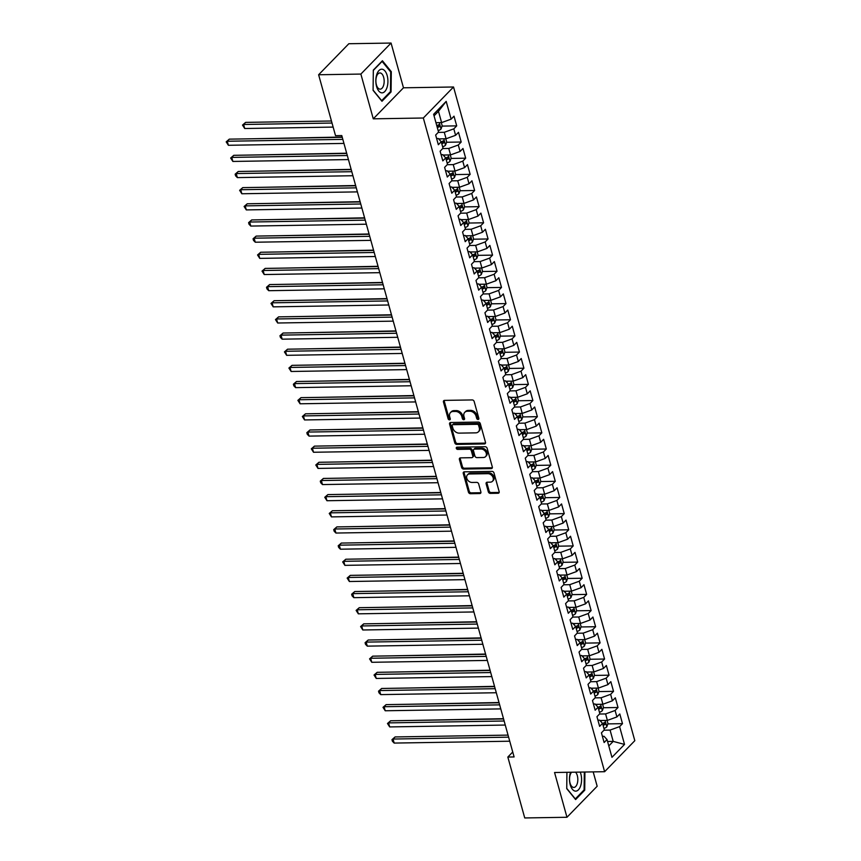 <?xml version="1.0" encoding="UTF-8"?>
<svg xmlns="http://www.w3.org/2000/svg" width="861" height="861" viewBox="0 0 861 861"><rect width="100%" height="100%" fill="white"/><g stroke="black" fill="none" stroke-linecap="round" stroke-linejoin="round"><path stroke-width="1.29" d="M478.07 419.479A1.248 0.958 -135.8 0 0 478.834 418.349L474.163 401.495A1.787 1.367 -135.8 0 0 472.183 399.935L444.545 400.387A1.787 1.367 -135.8 0 0 443.447 401.99L448.129 418.844A1.248 0.958 -135.8 0 0 450.271 418.812L449.668 416.627A5.715 4.38 -135.8 0 1 450.486 412.559A5.715 4.38 -135.8 0 1 453.177 411.472L455.48 411.44A5.715 4.38 -135.8 0 1 461.797 416.433L462.4 418.618A1.248 0.958 -135.8 0 0 464.553 418.575L463.95 416.401A5.715 4.38 -135.8 0 1 464.768 412.333A5.715 4.38 -135.8 0 1 467.458 411.246L469.762 411.203A5.715 4.38 -135.8 0 1 476.079 416.197L476.682 418.381A1.248 0.958 -135.8 0 0 478.07 419.479M488.338 491.825A1.787 1.367 -135.8 0 0 490.318 493.385L498.067 493.267A1.787 1.367 -135.8 0 0 499.165 491.653L493.977 472.937A1.787 1.367 -135.8 0 0 491.997 471.376L464.359 471.828A1.787 1.367 -135.8 0 0 463.261 473.442L468.459 492.148A1.787 1.367 -135.8 0 0 470.429 493.708L479.792 493.557A1.787 1.367 -135.8 0 0 480.89 491.954L478.673 483.936A1.787 1.367 -135.8 0 0 476.693 482.375L472.054 482.451A4.779 3.659 -135.8 0 1 467.362 479.631A4.779 3.659 -135.8 0 1 467.448 474.874A4.779 3.659 -135.8 0 1 469.697 473.97L487.896 473.679A4.779 3.659 -135.8 0 1 492.589 476.499A4.779 3.659 -135.8 0 1 492.492 481.256A4.779 3.659 -135.8 0 1 490.243 482.16L487.208 482.214A1.787 1.367 -135.8 0 0 486.121 483.817L488.338 491.825L489.156 490.996A1.787 1.367 -135.8 0 0 491.125 492.557L498.885 492.427A1.787 1.367 -135.8 0 0 499.197 492.384M514.103 756.937L341.774 135.564L335.521 135.661L318.624 74.756L360.867 74.068L373.276 118.829L423.332 118.011L604.616 771.704L554.559 772.511L566.968 817.272L524.736 817.95L507.839 757.045L514.103 756.937M484.388 443.942A1.787 1.367 -135.8 0 0 485.486 442.339L480.298 423.623A1.787 1.367 -135.8 0 0 478.318 422.062L450.68 422.503A1.787 1.367 -135.8 0 0 449.582 424.118L454.78 442.834A1.787 1.367 -135.8 0 0 456.75 444.394L484.388 443.942L485.206 443.103A1.787 1.367 -135.8 0 0 485.518 443.071M487.132 448.28L492.32 466.996A1.787 1.367 -135.8 0 1 491.233 468.61L463.595 469.051A1.787 1.367 -135.8 0 1 461.614 467.491L459.397 459.483A1.787 1.367 -135.8 0 1 460.495 457.869L471.699 457.686A1.787 1.367 -135.8 0 0 472.797 456.082L471.322 450.766A1.787 1.367 -135.8 0 0 469.342 449.205L457.675 449.399A1.248 0.958 -135.8 0 1 457.062 447.171L485.163 446.719A1.787 1.367 -135.8 0 1 487.132 448.28M423.332 118.011L453.532 86.993L634.815 740.686L604.616 771.704M442.07 126.104L456.707 125.867L454.016 116.181L451.121 119.152L446.192 101.383L433.621 114.287L438.55 132.067L435.655 135.037L438.346 144.734L441.241 141.753L443.038 148.221L440.132 151.202L442.823 160.889L445.718 157.918L447.516 164.376L444.62 167.357L447.3 177.043L450.206 174.073L451.993 180.53L449.098 183.511L451.788 193.208L454.683 190.227L456.47 196.695L453.575 199.666L456.265 209.363L459.161 206.382L460.958 212.85L458.063 215.82L460.743 225.517L463.648 222.536L465.435 229.004L462.54 231.975L465.231 241.672L468.126 238.701L469.912 245.159L467.017 248.14L469.708 257.826L472.603 254.856L474.4 261.313L471.494 264.295L474.185 273.981L477.08 271.011L478.877 277.468L475.982 280.449L478.673 290.146L481.568 287.165L483.355 293.633L480.46 296.604L483.15 306.301L486.045 303.32L487.843 309.788L484.937 312.758L487.627 322.455L490.522 319.474L492.32 325.942L489.425 328.913L492.115 338.61L495.01 335.639L496.797 342.097L493.902 345.078L496.593 354.764L499.488 351.794L501.285 358.251L498.379 361.233L501.07 370.93L503.965 367.948L505.762 374.406L502.867 377.387L505.547 387.084L508.453 384.103L510.239 390.571L507.344 393.542L510.035 403.239L512.93 400.257L514.727 406.726L511.821 409.696L514.512 419.393L517.407 416.423L519.205 422.88L516.309 425.861L518.989 435.548L521.895 432.577L523.682 439.035L520.787 442.016L523.477 451.702L526.372 448.732L528.159 455.189L525.264 458.17L527.954 467.867L530.85 464.886L532.647 471.354L529.752 474.325L532.432 484.022L535.338 481.041L537.124 487.509L534.229 490.479L536.92 500.176L539.815 497.195L541.601 503.663L538.706 506.634L541.397 516.331L544.292 513.36L546.089 519.818L543.183 522.799L545.874 532.485L548.78 529.515L550.566 535.972L547.671 538.954L550.362 548.651L553.257 545.67L555.044 552.127L552.149 555.108L554.839 564.805L557.734 561.824L559.532 568.292L556.626 571.263L559.316 580.96L562.211 577.979L564.009 584.447L561.114 587.417L563.804 597.114L566.699 594.144L568.486 600.601L565.591 603.583L568.282 613.269L571.177 610.298L572.974 616.756L570.068 619.737L572.759 629.423L575.654 626.453L577.451 632.91L574.556 635.892L577.236 645.589L580.142 642.607L581.928 649.076L579.033 652.046L581.724 661.743L584.619 658.762L586.416 665.23L583.51 668.201L586.201 677.898L589.096 674.916L590.894 681.385L587.998 684.355L590.678 694.052L593.584 691.082L595.371 697.539L592.476 700.52L595.166 710.207L598.061 707.236L599.848 713.694L596.953 716.675L599.643 726.372L602.539 723.391L604.336 729.848L601.441 732.829L604.121 742.526L607.027 739.545L604.035 736.295L602.409 736.316M456.707 125.867L453.812 128.849L455.598 135.306L446.084 138.761L438.593 138.89M446.558 142.259L461.195 142.022L458.504 132.336L455.598 135.306M461.195 142.022L458.289 145.003L460.086 151.461L450.561 154.915L443.081 155.045M451.035 158.424L465.672 158.187L462.981 148.49L460.086 151.461M465.672 158.187L462.777 161.158L464.563 167.626L455.038 171.081L447.559 171.199M455.512 174.579L470.149 174.342L467.458 164.645L464.563 167.626M470.149 174.342L467.254 177.312L469.041 183.78L459.526 187.235L452.036 187.354M460 190.733L474.626 190.496L471.946 180.799L469.041 183.78M474.626 190.496L471.731 193.477L473.528 199.935L464.004 203.39L456.524 203.508M464.477 206.888L479.114 206.651L476.424 196.954L473.528 199.935M479.114 206.651L476.219 209.632L478.006 216.089L468.481 219.544L461.001 219.663M468.954 223.042L483.591 222.805L480.901 213.119L478.006 216.089M483.591 222.805L480.696 225.786L482.483 232.244L472.969 235.699L465.478 235.828M473.442 239.207L488.069 238.971L485.389 229.274L482.483 232.244M488.069 238.971L485.173 241.941L486.971 248.409L477.446 251.864L469.966 251.982M477.92 255.362L492.557 255.125L489.866 245.428L486.971 248.409M492.557 255.125L489.651 258.096L491.448 264.564L481.923 268.019L474.443 268.137M482.397 271.516L497.034 271.28L494.343 261.583L491.448 264.564M497.034 271.28L494.139 274.25L495.925 280.718L486.411 284.173L478.92 284.291M486.874 287.671L501.511 287.434L498.831 277.737L495.925 280.718M501.511 287.434L498.616 290.415L500.413 296.873L490.888 300.328L483.408 300.446M491.362 303.825L505.999 303.589L503.308 293.902L500.413 296.873M505.999 303.589L503.093 306.57L504.89 313.027L495.366 316.482L487.886 316.611M495.839 319.98L510.476 319.743L507.786 310.057L504.89 313.027M510.476 319.743L507.581 322.724L509.368 329.182L499.854 332.637L492.363 332.766M500.316 336.145L514.953 335.908L512.273 326.211L509.368 329.182M514.953 335.908L512.058 338.879L513.856 345.347L504.331 348.802L496.84 348.92M504.804 352.3L519.441 352.063L516.751 342.366L513.856 345.347M519.441 352.063L516.535 355.033L518.333 361.502L508.808 364.956L501.328 365.075M509.281 368.454L523.918 368.217L521.228 358.52L518.333 361.502M523.918 368.217L521.023 371.199L522.81 377.656L513.285 381.111L505.805 381.229M513.759 384.609L528.396 384.372L525.705 374.675L522.81 377.656M528.396 384.372L525.501 387.353L527.298 393.811L517.773 397.265L510.282 397.384M518.247 400.763L532.884 400.526L530.193 390.84L527.298 393.811M532.884 400.526L529.978 403.508L531.775 409.965L522.25 413.42L514.77 413.549M522.724 416.918L537.361 416.692L534.67 406.995L531.775 409.965M537.361 416.692L534.466 419.662L536.252 426.13L526.728 429.585L519.248 429.704M527.201 433.083L541.838 432.846L539.147 423.149L536.252 426.13M541.838 432.846L538.943 435.817L540.73 442.285L531.215 445.74L523.725 445.858M531.689 449.238L546.315 449.001L543.635 439.304L540.73 442.285M546.315 449.001L543.42 451.971L545.217 458.439L535.693 461.894L528.213 462.013M536.166 465.392L550.803 465.155L548.113 455.458L545.217 458.439M550.803 465.155L547.908 468.136L549.695 474.594L540.17 478.049L532.69 478.167M540.643 481.547L555.28 481.31L552.59 471.624L549.695 474.594M555.28 481.31L552.385 484.291L554.172 490.748L544.658 494.203L537.167 494.322M545.131 497.701L559.758 497.464L557.078 487.778L554.172 490.748M559.758 497.464L556.863 500.445L558.66 506.903L549.135 510.358L541.655 510.487M549.609 513.866L564.246 513.63L561.555 503.933L558.66 506.903M564.246 513.63L561.35 516.6L563.137 523.068L553.612 526.523L546.132 526.641M554.086 530.021L568.723 529.784L566.032 520.087L563.137 523.068M568.723 529.784L565.828 532.755L567.614 539.223L558.1 542.678L550.61 542.796M558.563 546.175L573.2 545.939L570.52 536.242L567.614 539.223M573.2 545.939L570.305 548.909L572.102 555.377L562.577 558.832L555.097 558.95M563.051 562.33L577.688 562.093L574.997 552.396L572.102 555.377M577.688 562.093L574.782 565.074L576.579 571.532L567.055 574.987L559.575 575.105M567.528 578.484L582.165 578.248L579.475 568.561L576.579 571.532M582.165 578.248L579.27 581.229L581.057 587.686L571.543 591.141L564.052 591.27M572.005 594.639L586.642 594.402L583.962 584.716L581.057 587.686M586.642 594.402L583.747 597.383L585.545 603.852L576.02 607.306L568.54 607.425M576.493 610.804L591.13 610.567L588.44 600.87L585.545 603.852M591.13 610.567L588.224 613.538L590.022 620.006L580.497 623.461L573.017 623.579M580.971 626.959L595.608 626.722L592.917 617.025L590.022 620.006M595.608 626.722L592.712 629.692L594.499 636.161L584.974 639.615L577.494 639.734M585.448 643.113L600.085 642.876L597.394 633.179L594.499 636.161M600.085 642.876L597.19 645.858L598.987 652.315L589.462 655.77L581.971 655.888M589.936 659.268L604.573 659.031L601.882 649.345L598.987 652.315M604.573 659.031L601.667 662.012L603.464 668.47L593.939 671.924L586.459 672.043M594.413 675.422L609.05 675.185L606.359 665.499L603.464 668.47M609.05 675.185L606.155 678.167L607.941 684.624L598.417 688.079L590.937 688.208M598.89 691.587L613.527 691.351L610.836 681.654L607.941 684.624M613.527 691.351L610.632 694.321L612.419 700.789L602.904 704.244L595.414 704.363M603.378 707.742L618.015 707.505L615.324 697.808L612.419 700.789M618.015 707.505L615.109 710.476L616.907 716.944L607.382 720.399L599.902 720.517M607.855 723.897L622.492 723.66L619.802 713.963L616.907 716.944M622.492 723.66L619.597 726.63L624.526 744.41L611.956 757.314L607.027 739.545M597.921 720.162L599.547 720.14L602.539 723.391M607.565 741.493L613.204 741.396L610.072 730.085L604.002 730.193M619.597 726.63L610.072 730.085M624.526 744.41L613.204 741.396L608.792 745.938M593.444 704.007L595.069 703.986L598.061 707.236M607.382 720.399L605.595 713.93L599.525 714.027M615.109 710.476L605.595 713.93M588.967 687.853L590.592 687.821L593.584 691.082M602.904 704.244L601.107 697.776L595.048 697.873M610.632 694.321L601.107 697.776M584.479 671.698L586.104 671.666L589.096 674.916M598.417 688.079L596.63 681.621L590.571 681.718M606.155 678.167L596.63 681.621M580.002 655.533L581.627 655.512L584.619 658.762M593.939 671.924L592.153 665.467L586.083 665.564M601.667 662.012L592.153 665.467M575.525 639.379L577.15 639.357L580.142 642.607M589.462 655.77L587.665 649.312L581.605 649.409M597.19 645.858L587.665 649.312M571.037 623.224L572.662 623.203L575.654 626.453M584.974 639.615L583.188 633.147L577.128 633.244M592.712 629.692L583.188 633.147M566.56 607.07L568.185 607.037L571.177 610.298M580.497 623.461L578.71 616.993L572.64 617.089M588.224 613.538L578.71 616.993M562.082 590.915L563.707 590.883L566.699 594.144M576.02 607.306L574.222 600.838L568.163 600.935M583.747 597.383L574.222 600.838M557.594 574.761L559.22 574.728L562.211 577.979M571.543 591.141L569.745 584.684L563.686 584.78M579.27 581.229L569.745 584.684M553.117 558.595L554.742 558.574L557.734 561.824M567.055 574.987L565.268 568.529L559.198 568.626M574.782 565.074L565.268 568.529M548.64 542.441L550.265 542.419L553.257 545.67M562.577 558.832L560.78 552.364L554.721 552.471M570.305 548.909L560.78 552.364M544.152 526.286L545.788 526.265L548.78 529.515M558.1 542.678L556.303 536.209L550.244 536.306M565.828 532.755L556.303 536.209M539.675 510.132L541.3 510.099L544.292 513.36M553.612 526.523L551.826 520.055L545.756 520.152M561.35 516.6L551.826 520.055M535.198 493.977L536.823 493.945L539.815 497.195M549.135 510.358L547.338 503.9L541.278 503.997M556.863 500.445L547.338 503.9M530.72 477.823L532.346 477.79L535.338 481.041M544.658 494.203L542.86 487.746L536.801 487.843M552.385 484.291L542.86 487.746M526.232 461.657L527.858 461.636L530.85 464.886M540.17 478.049L538.383 471.591L532.313 471.688M547.908 468.136L538.383 471.591M521.755 445.503L523.38 445.481L526.372 448.732M535.693 461.894L533.906 455.426L527.836 455.534M543.42 451.971L533.906 455.426M517.278 429.348L518.903 429.327L521.895 432.577M531.215 445.74L529.418 439.271L523.359 439.368M538.943 435.817L529.418 439.271M512.79 413.194L514.415 413.162L517.407 416.423M526.728 429.585L524.941 423.117L518.882 423.214M534.466 419.662L524.941 423.117M508.313 397.039L509.938 397.007L512.93 400.257M522.25 413.42L520.464 406.962L514.394 407.059M529.978 403.508L520.464 406.962M503.836 380.874L505.461 380.853L508.453 384.103M517.773 397.265L515.976 390.808L509.916 390.905M525.501 387.353L515.976 390.808M499.348 364.72L500.973 364.698L503.965 367.948M513.285 381.111L511.499 374.653L505.439 374.75M521.023 371.199L511.499 374.653M494.871 348.565L496.496 348.544L499.488 351.794M508.808 364.956L507.021 358.488L500.951 358.585M516.535 355.033L507.021 358.488M490.393 332.411L492.018 332.378L495.01 335.639M504.331 348.802L502.533 342.334L496.474 342.43M512.058 338.879L502.533 342.334M485.905 316.256L487.53 316.224L490.522 319.474M499.854 332.637L498.056 326.179L491.997 326.276M507.581 322.724L498.056 326.179M481.428 300.102L483.053 300.069L486.045 303.32M495.366 316.482L493.579 310.025L487.509 310.121M503.093 306.57L493.579 310.025M476.951 283.936L478.576 283.915L481.568 287.165M490.888 300.328L489.091 293.87L483.032 293.967M498.616 290.415L489.091 293.87M472.463 267.782L474.099 267.76L477.08 271.011M486.411 284.173L484.614 277.705L478.555 277.812M494.139 274.25L484.614 277.705M467.986 251.627L469.611 251.606L472.603 254.856M481.923 268.019L480.137 261.55L474.067 261.647M489.651 258.096L480.137 261.55M463.509 235.473L465.134 235.44L468.126 238.701M477.446 251.864L475.649 245.396L469.589 245.493M485.173 241.941L475.649 245.396M459.021 219.318L460.657 219.286L463.648 222.536M472.969 235.699L471.171 229.241L465.112 229.338M480.696 225.786L471.171 229.241M454.543 203.153L456.169 203.131L459.161 206.382M468.481 219.544L466.694 213.087L460.624 213.184M476.219 209.632L466.694 213.087M450.066 186.998L451.691 186.977L454.683 190.227M464.004 203.39L462.206 196.932L456.147 197.029M471.731 193.477L462.206 196.932M445.589 170.844L447.214 170.822L450.206 174.073M459.526 187.235L457.729 180.767L451.67 180.864M467.254 177.312L457.729 180.767M441.101 154.689L442.726 154.657L445.718 157.918M455.038 171.081L453.252 164.612L447.193 164.709M462.777 161.158L453.252 164.612M436.624 138.535L438.249 138.503L441.241 141.753M450.561 154.915L448.775 148.458L442.705 148.555M458.289 145.003L448.775 148.458M446.084 138.761L444.287 132.303L438.227 132.4M453.812 128.849L444.287 132.303M512.736 752.019L507.839 757.045M566.968 817.272L597.168 786.244L593.186 771.886M373.276 118.829L403.475 87.8L391.066 43.05L360.867 74.068M391.066 43.05L348.834 43.728L318.624 74.756M403.475 87.8L453.532 86.993M451.121 119.152L441.596 122.606L438.464 111.295L434.052 115.837M441.596 122.606L435.957 122.703M446.192 101.383L438.464 111.295M391.066 91.933L391.292 71.678L382.413 60.754L373.319 70.096L373.093 90.362L381.972 101.275L391.066 91.933L390.13 91.955M566.925 772.317L566.742 788.644L575.622 799.557L584.716 790.215L584.92 772.026M436.925 126.19L437.625 126.18M441.402 142.345L442.113 142.334M445.88 158.499L446.59 158.489M450.368 174.665L451.067 174.643M454.845 190.819L455.555 190.808M459.322 206.974L460.032 206.963M463.81 223.128L464.51 223.117M468.287 239.283L468.997 239.272M472.764 255.437L473.475 255.426M477.252 271.602L477.952 271.592M481.729 287.757L482.429 287.746M486.207 303.911L486.917 303.901M490.695 320.066L491.394 320.055M495.172 336.22L495.871 336.21M499.649 352.386L500.359 352.364M504.137 368.54L504.837 368.53M508.614 384.695L509.314 384.684M513.091 400.849L513.802 400.839M517.569 417.004L518.279 416.993M522.057 433.158L522.756 433.148M526.534 449.324L527.244 449.313M531.011 465.478L531.721 465.467M535.499 481.633L536.199 481.622M539.976 497.787L540.686 497.776M544.453 513.942L545.164 513.931M548.941 530.096L549.641 530.085M553.419 546.261L554.118 546.251M557.896 562.416L558.606 562.405M562.384 578.57L563.083 578.56M566.861 594.725L567.56 594.714M571.338 610.88L572.048 610.869M575.826 627.045L576.526 627.023M580.303 643.199L581.003 643.189M584.78 659.354L585.491 659.343M589.268 675.508L589.968 675.498M593.746 691.663L594.445 691.652M598.223 707.817L598.933 707.807M602.7 723.983L603.41 723.972M478.877 418.64A1.248 0.958 -135.8 0 1 477.5 417.542L476.897 415.368A5.715 4.38 -135.8 0 0 470.569 410.363L469.762 411.203M464.768 412.333L465.586 411.493A5.715 4.38 -135.8 0 1 468.266 410.406L470.569 410.363M450.486 412.559L451.304 411.719A5.715 4.38 -135.8 0 1 453.995 410.632L456.298 410.6A5.715 4.38 -135.8 0 1 462.615 415.594L463.218 417.779A1.248 0.958 -135.8 0 0 464.596 418.866M444.233 400.419A1.787 1.367 -135.8 0 0 444.265 401.151L448.936 418.005A1.248 0.958 -135.8 0 0 450.314 419.103M450.378 422.547A1.787 1.367 -135.8 0 0 450.4 423.278L455.598 441.994A1.787 1.367 -135.8 0 0 457.568 443.555L485.206 443.103M478.63 425.399A1.248 0.958 -135.8 0 0 477.242 424.312L452.983 424.699A1.248 0.958 -135.8 0 0 452.219 425.829L452.854 428.121A5.715 4.38 -135.8 0 0 459.182 433.126L475.756 432.857A5.715 4.38 -135.8 0 0 478.447 431.77A5.715 4.38 -135.8 0 0 479.265 427.702L478.63 425.399L479.448 424.559A1.248 0.958 -135.8 0 0 478.059 423.472L477.242 424.312M452.402 424.936L453.22 424.096A1.248 0.958 -135.8 0 1 453.801 423.86L478.059 423.472M478.447 431.77L479.265 430.93A5.715 4.38 -135.8 0 0 480.083 426.862L479.265 427.702M479.448 424.559L480.083 426.862M460.183 457.912A1.787 1.367 -135.8 0 0 460.215 458.644L462.432 466.651A1.787 1.367 -135.8 0 0 464.402 468.212L492.04 467.771A1.787 1.367 -135.8 0 0 492.352 467.727M472.538 457.352L473.356 456.513A1.787 1.367 -135.8 0 0 473.615 455.243L472.14 449.926A1.787 1.367 -135.8 0 0 470.16 448.366L458.493 448.559L457.675 449.399M457.062 447.171A1.248 0.958 -135.8 0 0 458.493 448.559M483.333 457.503A4.779 3.659 -135.8 0 0 485.582 456.599A4.779 3.659 -135.8 0 0 485.669 451.842A4.779 3.659 -135.8 0 0 480.976 449.022L474.562 449.119A1.787 1.367 -135.8 0 0 473.475 450.733L474.938 456.039A1.787 1.367 -135.8 0 0 476.919 457.611L483.333 457.503M485.582 456.599L486.39 455.76A4.779 3.659 -135.8 0 0 486.487 451.003A4.779 3.659 -135.8 0 0 481.794 448.183L480.976 449.022M473.722 449.464L474.54 448.624A1.787 1.367 -135.8 0 1 475.38 448.28L481.794 448.183M486.906 482.246A1.787 1.367 -135.8 0 0 486.928 482.978L489.156 490.996M492.492 481.256L493.31 480.416A4.779 3.659 -135.8 0 0 493.396 475.659A4.779 3.659 -135.8 0 0 488.704 472.84L487.896 473.679M467.448 474.874L468.266 474.045A4.779 3.659 -135.8 0 1 470.515 473.13L488.704 472.84M464.047 471.871A1.787 1.367 -135.8 0 0 464.079 472.603L469.267 491.308A1.787 1.367 -135.8 0 0 471.247 492.869L480.61 492.718A1.787 1.367 -135.8 0 0 480.922 492.686M390.464 71.689L391.292 71.678M583.79 790.237L584.716 790.215M441.316 122.617L442.188 125.771L441.004 129.064A4.822 1.883 164.5 0 1 438.163 130.668M331.453 120.992L245.633 122.38L243.598 124.479L244.718 128.515L333.142 127.094M437.313 127.6A4.822 1.883 -15.5 0 0 439.347 126.632L438.809 124.694A4.822 1.883 164.5 0 1 436.775 125.663M439.347 126.632L437.097 126.664A2.454 0.958 164.5 0 1 437.065 126.685M332.023 123.048L243.598 124.479L242.511 125.093L245.633 122.38M244.718 128.515L242.511 125.093M342.269 137.329L229.306 139.148L227.272 141.247L342.839 139.385M228.391 145.283L226.185 141.861L227.272 141.247L228.391 145.283L343.959 143.421M226.185 141.861L229.306 139.148M440.046 138.858A4.822 1.883 164.5 0 1 439.605 138.987L438.884 139.191M445.794 138.772L446.676 141.936L445.492 145.229A4.822 1.883 164.5 0 1 442.64 146.822M342.194 137.05L249.841 138.825M441.79 143.755A4.822 1.883 -15.5 0 0 443.835 142.786L443.297 140.849A4.822 1.883 164.5 0 1 441.252 141.817M443.835 142.786L441.585 142.818A2.454 0.958 164.5 0 1 441.542 142.84M444.534 155.023A4.822 1.883 164.5 0 1 444.093 155.152L443.361 155.346M450.281 154.926L451.153 158.09L449.969 161.384A4.822 1.883 164.5 0 1 447.128 162.977M346.671 153.204L254.329 154.98M446.278 159.909A4.822 1.883 -15.5 0 0 448.312 158.941L447.774 157.003A4.822 1.883 164.5 0 1 445.74 157.972M448.312 158.941L446.063 158.984A2.454 0.958 164.5 0 1 446.02 158.994M346.746 153.484L233.794 155.314L231.749 157.402L347.317 155.54M232.868 161.448L230.662 158.026L231.749 157.402L232.868 161.448L348.436 159.576M230.662 158.026L233.794 155.314M351.223 169.639L238.271 171.468L236.226 173.556L351.794 171.694M237.356 177.603L235.591 175.795L235.15 174.18L236.226 173.556L237.356 177.603L352.913 175.73M235.15 174.18L238.271 171.468M387.052 87.391A11.828 6.049 89.1 0 0 385.018 71.054A11.828 6.049 89.1 0 0 376.709 74.649A11.828 6.049 89.1 0 0 378.743 90.997A11.828 6.049 89.1 0 0 387.052 87.391M383.575 85.411A8.104 4.144 89.1 0 0 383.608 77.135A8.104 4.144 89.1 0 0 379.895 72.948A8.104 4.144 89.1 0 0 376.483 76.694A8.104 4.144 89.1 0 0 376.451 84.97A8.104 4.144 89.1 0 0 380.164 89.157A8.104 4.144 89.1 0 0 383.575 85.411M373.319 70.408L382.101 61.389L390.69 71.969L390.474 91.6L381.66 100.651L373.104 90.114M570.585 772.252A11.828 6.049 89.1 0 0 570.359 772.93A11.828 6.049 89.1 0 0 572.393 789.279A11.828 6.049 89.1 0 0 580.701 785.673A11.828 6.049 89.1 0 0 580.239 772.102M571.596 772.242A8.104 4.144 89.1 0 0 570.133 774.975A8.104 4.144 89.1 0 0 570.1 783.252A8.104 4.144 89.1 0 0 573.813 787.438A8.104 4.144 89.1 0 0 577.225 783.693A8.104 4.144 89.1 0 0 575.535 772.177M584.318 772.037L584.124 789.881L575.309 798.933L566.753 788.396M449.011 171.178A4.822 1.883 164.5 0 1 448.57 171.307L447.838 171.5M454.759 171.081L455.63 174.245L454.447 177.538A4.822 1.883 164.5 0 1 451.605 179.131M351.148 169.369L258.806 171.135M450.755 176.064A4.822 1.883 -15.5 0 0 452.789 175.095L452.251 173.158A4.822 1.883 164.5 0 1 450.217 174.126M450.54 175.138A2.454 0.958 164.5 0 1 450.497 175.149L452.789 175.095M453.489 187.332A4.822 1.883 164.5 0 1 453.047 187.461L452.326 187.666M459.236 187.235L460.118 190.399L458.935 193.693A4.822 1.883 164.5 0 1 456.082 195.296M355.636 185.524L263.283 187.289M455.232 192.218A4.822 1.883 -15.5 0 0 457.277 191.26L456.739 189.312A4.822 1.883 164.5 0 1 454.694 190.281M457.277 191.26L455.028 191.293A2.454 0.958 164.5 0 1 454.985 191.314M355.711 185.793L242.748 187.623L240.714 189.721L356.282 187.849M241.833 193.757L239.627 190.335L240.714 189.721L241.833 193.757L357.401 191.885M239.627 190.335L242.748 187.623M360.189 201.948L247.236 203.777L245.191 205.876L360.759 204.003M246.311 209.912L244.104 206.489L245.191 205.876L246.311 209.912L361.878 208.05M244.104 206.489L247.236 203.777M457.977 203.487A4.822 1.883 164.5 0 1 457.535 203.616L456.804 203.82M463.713 203.39L464.596 206.554L463.412 209.847A4.822 1.883 164.5 0 1 460.57 211.451M360.113 201.678L267.771 203.444M459.72 208.384A4.822 1.883 -15.5 0 0 461.754 207.415L461.216 205.478A4.822 1.883 164.5 0 1 459.182 206.436M461.754 207.415L459.505 207.447A2.454 0.958 164.5 0 1 459.462 207.469M364.666 218.113L251.713 219.932L249.668 222.03L365.236 220.158M250.788 226.066L249.033 224.258L248.592 222.644L249.668 222.03L250.788 226.066L366.355 224.204M248.592 222.644L251.713 219.932M462.454 219.641A4.822 1.883 164.5 0 1 462.013 219.77L461.281 219.975M468.201 219.555L469.073 222.708L467.889 226.002A4.822 1.883 164.5 0 1 465.048 227.605M364.59 217.833L272.248 219.598M464.197 224.538A4.822 1.883 -15.5 0 0 466.231 223.569L465.693 221.632A4.822 1.883 164.5 0 1 463.659 222.601M466.231 223.569L463.982 223.602A2.454 0.958 164.5 0 1 463.939 223.623M369.154 234.267L256.191 236.086L254.156 238.185L369.724 236.323M255.276 242.221L253.511 240.423L253.069 238.798L254.156 238.185L255.276 242.221L370.843 240.359M253.069 238.798L256.191 236.086M466.931 235.796A4.822 1.883 164.5 0 1 466.49 235.936L465.758 236.129M472.678 235.71L473.561 238.874L472.366 242.167A4.822 1.883 164.5 0 1 469.525 243.76M369.078 233.988L276.725 235.763M468.675 240.693A4.822 1.883 -15.5 0 0 470.719 239.724L470.181 237.787A4.822 1.883 164.5 0 1 468.136 238.755M470.719 239.724L468.459 239.756A2.454 0.958 164.5 0 1 468.427 239.778M373.631 250.422L260.679 252.251L258.634 254.339L374.201 252.477M259.753 258.386L257.547 254.964L258.634 254.339L259.753 258.386L375.321 256.513M257.547 254.964L260.679 252.251M471.419 251.961A4.822 1.883 164.5 0 1 470.978 252.09L470.246 252.284M477.155 251.864L478.038 255.028L476.854 258.322A4.822 1.883 164.5 0 1 474.013 259.914M373.556 250.153L281.203 251.918M473.163 256.847A4.822 1.883 -15.5 0 0 475.197 255.878L474.659 253.941A4.822 1.883 164.5 0 1 472.624 254.91M475.197 255.878L472.947 255.921A2.454 0.958 164.5 0 1 472.904 255.932M378.108 266.576L265.156 268.406L263.111 270.505L378.679 268.632M264.23 274.541L262.024 271.118L263.111 270.505L264.23 274.541L379.798 272.668M262.024 271.118L265.156 268.406M475.896 268.115A4.822 1.883 164.5 0 1 475.455 268.245L474.723 268.438M481.643 268.019L482.515 271.183L481.331 274.476A4.822 1.883 164.5 0 1 478.49 276.069M378.033 266.307L285.691 268.072M477.64 273.002A4.822 1.883 -15.5 0 0 479.674 272.033L479.136 270.096A4.822 1.883 164.5 0 1 477.102 271.064M479.674 272.033L477.424 272.076A2.454 0.958 164.5 0 1 477.381 272.087M382.596 282.731L269.633 284.56L267.599 286.659L383.167 284.787M268.718 290.695L266.953 288.887L266.512 287.273L267.599 286.659L268.718 290.695L384.286 288.833M266.512 287.273L269.633 284.56M480.373 284.27A4.822 1.883 164.5 0 1 479.932 284.399L479.2 284.604M486.121 284.173L487.003 287.337L485.808 290.631A4.822 1.883 164.5 0 1 482.967 292.234M382.521 282.462L290.168 284.227M482.117 289.156A4.822 1.883 -15.5 0 0 484.162 288.198L483.624 286.25A4.822 1.883 164.5 0 1 481.579 287.219M484.162 288.198L481.902 288.231A2.454 0.958 164.5 0 1 481.869 288.252M387.073 298.896L274.121 300.715L272.076 302.814L387.644 300.941M273.195 306.85L270.989 303.427L272.076 302.814L273.195 306.85L388.763 304.988M270.989 303.427L274.121 300.715M484.861 300.424A4.822 1.883 164.5 0 1 484.42 300.554L483.688 300.758M490.598 300.338L491.48 303.492L490.296 306.785A4.822 1.883 164.5 0 1 487.455 308.389M386.998 298.616L294.645 300.381M486.605 305.321A4.822 1.883 -15.5 0 0 488.639 304.353L488.101 302.415A4.822 1.883 164.5 0 1 486.067 303.373M488.639 304.353L486.39 304.385A2.454 0.958 164.5 0 1 486.347 304.407M391.551 315.051L278.598 316.87L276.553 318.968L392.121 317.106M277.672 323.004L275.466 319.582L276.553 318.968L277.672 323.004L393.24 321.142M275.466 319.582L278.598 316.87M489.339 316.579A4.822 1.883 164.5 0 1 488.897 316.708L488.165 316.913M495.086 316.493L495.958 319.657L494.774 322.94A4.822 1.883 164.5 0 1 491.932 324.543M391.475 314.771L299.133 316.547M491.082 321.476A4.822 1.883 -15.5 0 0 493.116 320.507L492.578 318.57A4.822 1.883 164.5 0 1 490.544 319.539M493.116 320.507L490.867 320.54A2.454 0.958 164.5 0 1 490.824 320.561M396.038 331.205L283.075 333.035L281.041 335.123L396.598 333.261M282.16 339.169L280.395 337.361L279.954 335.736L281.041 335.123L282.16 339.169L397.728 337.297M279.954 335.736L283.075 333.035M493.816 332.744A4.822 1.883 164.5 0 1 493.375 332.873L492.643 333.067M499.563 332.647L500.435 335.812L499.251 339.105A4.822 1.883 164.5 0 1 496.41 340.698M395.952 330.925L303.61 332.701M495.559 337.63A4.822 1.883 -15.5 0 0 497.593 336.662L497.066 334.725A4.822 1.883 164.5 0 1 495.021 335.693M497.593 336.662L495.344 336.705A2.454 0.958 164.5 0 1 495.312 336.716M400.516 347.36L287.563 349.189L285.518 351.277L401.086 349.415M286.638 355.324L284.431 351.901L285.518 351.277L286.638 355.324L402.205 353.451M284.431 351.901L287.563 349.189M498.304 348.899A4.822 1.883 164.5 0 1 497.852 349.028L497.131 349.222M504.04 348.802L504.923 351.966L503.739 355.259A4.822 1.883 164.5 0 1 500.898 356.852M400.44 347.091L308.087 348.856M500.037 353.785A4.822 1.883 -15.5 0 0 502.081 352.816L501.543 350.879A4.822 1.883 164.5 0 1 499.509 351.848M499.832 352.859A2.454 0.958 164.5 0 1 499.789 352.87L502.081 352.816M404.993 363.514L292.04 365.344L289.996 367.443L405.563 365.57M291.115 371.478L288.909 368.056L289.996 367.443L291.115 371.478L406.683 369.606M288.909 368.056L292.04 365.344M502.781 365.053A4.822 1.883 164.5 0 1 502.34 365.182L501.608 365.387M508.528 364.956L509.4 368.121L508.216 371.414A4.822 1.883 164.5 0 1 505.375 373.017M404.918 363.245L312.575 365.01M504.524 369.939A4.822 1.883 -15.5 0 0 506.559 368.982L506.02 367.034A4.822 1.883 164.5 0 1 503.986 368.002M506.559 368.982L504.309 369.014A2.454 0.958 164.5 0 1 504.266 369.035M409.47 379.669L296.518 381.498L294.484 383.597L410.04 381.724M295.603 387.633L293.838 385.825L293.397 384.21L294.484 383.597L295.603 387.633L411.16 385.771M293.397 384.21L296.518 381.498M507.258 381.208A4.822 1.883 164.5 0 1 506.817 381.337L506.085 381.541M513.005 381.111L513.877 384.275L512.693 387.568A4.822 1.883 164.5 0 1 509.852 389.172M409.395 379.4L317.052 381.165M509.002 386.105A4.822 1.883 -15.5 0 0 511.036 385.136L510.498 383.199A4.822 1.883 164.5 0 1 508.464 384.157M511.036 385.136L508.786 385.168A2.454 0.958 164.5 0 1 508.754 385.19M413.958 395.834L300.995 397.653L298.961 399.752L414.528 397.879M300.08 403.787L297.874 400.365L298.961 399.752L300.08 403.787L415.648 401.926M297.874 400.365L300.995 397.653M511.746 397.362A4.822 1.883 164.5 0 1 511.294 397.491L510.573 397.696M517.483 397.276L518.365 400.43L517.181 403.723A4.822 1.883 164.5 0 1 514.34 405.327M413.883 395.554L321.53 397.319M513.479 402.259A4.822 1.883 -15.5 0 0 515.524 401.291L514.986 399.353A4.822 1.883 164.5 0 1 512.941 400.322M515.524 401.291L513.274 401.323A2.454 0.958 164.5 0 1 513.231 401.344M418.435 411.988L305.483 413.807L303.438 415.906L419.006 414.044M304.557 419.942L302.351 416.52L303.438 415.906L304.557 419.942L420.125 418.08M302.351 416.52L305.483 413.807M516.223 413.517A4.822 1.883 164.5 0 1 515.782 413.646L515.05 413.85M521.97 413.431L522.842 416.595L521.658 419.888A4.822 1.883 164.5 0 1 518.817 421.481M418.36 411.709L326.018 413.484M517.967 418.414A4.822 1.883 -15.5 0 0 520.001 417.445L519.463 415.508A4.822 1.883 164.5 0 1 517.429 416.476M517.752 417.477A2.454 0.958 164.5 0 1 517.709 417.499L520.001 417.445M422.912 428.143L309.96 429.973L307.915 432.061L423.483 430.199M309.045 436.107L307.28 434.299L306.839 432.685L307.915 432.061L309.045 436.107L424.602 434.235M306.839 432.685L309.96 429.973M520.701 429.682A4.822 1.883 164.5 0 1 520.259 429.811L519.527 430.005M526.448 429.585L527.319 432.749L526.136 436.043A4.822 1.883 164.5 0 1 523.294 437.636M422.837 427.874L330.495 429.639M522.444 434.568A4.822 1.883 -15.5 0 0 524.478 433.6L523.94 431.662A4.822 1.883 164.5 0 1 521.906 432.631M524.478 433.6L522.229 433.643A2.454 0.958 164.5 0 1 522.196 433.653M427.4 444.298L314.437 446.127L312.403 448.226L427.971 446.353M313.522 452.262L311.316 448.839L312.403 448.226L313.522 452.262L429.09 450.389M311.316 448.839L314.437 446.127M525.178 445.837A4.822 1.883 164.5 0 1 524.736 445.966L524.015 446.159M530.925 445.74L531.807 448.904L530.624 452.197A4.822 1.883 164.5 0 1 527.771 453.79M427.325 444.028L334.972 445.794M526.921 450.723A4.822 1.883 -15.5 0 0 528.966 449.754L528.428 447.817A4.822 1.883 164.5 0 1 526.383 448.785M528.966 449.754L526.717 449.797A2.454 0.958 164.5 0 1 526.674 449.808M431.878 460.452L318.925 462.282L316.88 464.38L432.448 462.508M318 468.416L315.793 464.994L316.88 464.38L318 468.416L433.567 466.544M315.793 464.994L318.925 462.282M529.666 461.991A4.822 1.883 164.5 0 1 529.224 462.12L528.493 462.325M535.413 461.894L536.285 465.058L535.101 468.352A4.822 1.883 164.5 0 1 532.259 469.955M431.802 460.183L339.46 461.948M531.409 466.877A4.822 1.883 -15.5 0 0 533.443 465.919L532.905 463.971A4.822 1.883 164.5 0 1 530.871 464.94M533.443 465.919L531.194 465.952A2.454 0.958 164.5 0 1 531.151 465.973M436.355 476.617L323.402 478.436L321.357 480.535L436.925 478.662M322.477 484.571L320.722 482.763L320.281 481.148L321.357 480.535L322.477 484.571L438.045 482.709M320.281 481.148L323.402 478.436M534.143 478.146A4.822 1.883 164.5 0 1 533.702 478.275L532.97 478.479M539.89 478.049L540.762 481.213L539.578 484.506A4.822 1.883 164.5 0 1 536.737 486.11M436.279 476.337L343.937 478.103M535.886 483.043A4.822 1.883 -15.5 0 0 537.921 482.074L537.382 480.137A4.822 1.883 164.5 0 1 535.348 481.095M535.671 482.106A2.454 0.958 164.5 0 1 535.628 482.128L537.921 482.074M440.843 492.772L327.88 494.591L325.845 496.689L441.413 494.827M326.965 500.725L324.758 497.303L325.845 496.689L326.965 500.725L442.532 498.863M324.758 497.303L327.88 494.591M538.62 494.3A4.822 1.883 164.5 0 1 538.179 494.429L537.458 494.634M544.367 494.214L545.25 497.378L544.066 500.661A4.822 1.883 164.5 0 1 541.214 502.264M440.767 492.492L348.414 494.257M540.364 499.197A4.822 1.883 -15.5 0 0 542.408 498.228L541.87 496.291A4.822 1.883 164.5 0 1 539.825 497.26M542.408 498.228L540.148 498.261A2.454 0.958 164.5 0 1 540.116 498.282M445.32 508.926L332.368 510.756L330.323 512.844L445.89 510.982M331.442 516.891L329.236 513.457L330.323 512.844L331.442 516.891L447.01 515.018M329.236 513.457L332.368 510.756M543.108 510.455A4.822 1.883 164.5 0 1 542.667 510.595L541.935 510.788M548.844 510.369L549.727 513.533L548.543 516.826A4.822 1.883 164.5 0 1 545.702 518.419M445.245 508.647L352.902 510.422M544.852 515.352A4.822 1.883 -15.5 0 0 546.886 514.383L546.348 512.446A4.822 1.883 164.5 0 1 544.313 513.414M546.886 514.383L544.636 514.426A2.454 0.958 164.5 0 1 544.593 514.437M449.797 525.081L336.845 526.91L334.8 528.998L450.368 527.136M335.919 533.045L334.165 531.237L333.724 529.623L334.8 528.998L335.919 533.045L451.487 531.172M333.724 529.623L336.845 526.91M547.585 526.62A4.822 1.883 164.5 0 1 547.144 526.749L546.412 526.943M553.332 526.523L554.204 529.687L553.02 532.981A4.822 1.883 164.5 0 1 550.179 534.573M449.722 524.812L357.38 526.577M549.329 531.506A4.822 1.883 -15.5 0 0 551.363 530.537L550.825 528.6A4.822 1.883 164.5 0 1 548.791 529.569M551.363 530.537L549.114 530.58A2.454 0.958 164.5 0 1 549.07 530.591M454.285 541.235L341.322 543.065L339.288 545.164L454.856 543.291M340.407 549.2L338.642 547.392L338.201 545.777L339.288 545.164L340.407 549.2L455.975 547.327M338.201 545.777L341.322 543.065M552.062 542.774A4.822 1.883 164.5 0 1 551.621 542.904L550.889 543.097M557.81 542.678L558.692 545.842L557.497 549.135A4.822 1.883 164.5 0 1 554.656 550.739M454.21 540.966L361.857 542.731M553.806 547.661A4.822 1.883 -15.5 0 0 555.851 546.692L555.313 544.755A4.822 1.883 164.5 0 1 553.268 545.723M553.591 546.735A2.454 0.958 164.5 0 1 553.558 546.746L555.851 546.692M458.762 557.39L345.81 559.22L343.765 561.318L459.333 559.446M344.884 565.354L342.678 561.932L343.765 561.318L344.884 565.354L460.452 563.492M342.678 561.932L345.81 559.22M556.55 558.929A4.822 1.883 164.5 0 1 556.109 559.058L555.377 559.263M562.287 558.832L563.169 561.996L561.985 565.29A4.822 1.883 164.5 0 1 559.144 566.893M458.687 557.121L366.334 558.886M558.294 563.815A4.822 1.883 -15.5 0 0 560.328 562.857L559.79 560.92A4.822 1.883 164.5 0 1 557.756 561.878M560.328 562.857L558.079 562.89A2.454 0.958 164.5 0 1 558.036 562.911M463.24 573.555L350.287 575.374L348.242 577.473L463.81 575.6M349.362 581.509L347.155 578.086L348.242 577.473L349.362 581.509L464.929 579.647M347.155 578.086L350.287 575.374M561.028 575.083A4.822 1.883 164.5 0 1 560.586 575.213L559.854 575.417M566.775 574.997L567.647 578.151L566.463 581.444A4.822 1.883 164.5 0 1 563.621 583.048M463.164 573.275L370.822 575.04M562.771 579.98A4.822 1.883 -15.5 0 0 564.805 579.012L564.267 577.074A4.822 1.883 164.5 0 1 562.233 578.043M564.805 579.012L562.556 579.044A2.454 0.958 164.5 0 1 562.513 579.066M467.727 589.71L354.764 591.529L352.73 593.627L468.298 591.765M353.849 597.663L352.084 595.855L351.643 594.241L352.73 593.627L353.849 597.663L469.417 595.801M351.643 594.241L354.764 591.529M565.505 591.238A4.822 1.883 164.5 0 1 565.064 591.367L564.332 591.572M571.252 591.152L572.135 594.316L570.94 597.609A4.822 1.883 164.5 0 1 568.099 599.202M467.652 589.43L375.299 591.206M567.248 596.135A4.822 1.883 -15.5 0 0 569.293 595.166L568.755 593.229A4.822 1.883 164.5 0 1 566.71 594.198M567.033 595.199A2.454 0.958 164.5 0 1 567.001 595.22L569.293 595.166M472.205 605.864L359.252 607.694L357.207 609.782L472.775 607.92M358.327 613.828L356.12 610.406L357.207 609.782L358.327 613.828L473.894 611.956M356.12 610.406L359.252 607.694M569.993 607.403A4.822 1.883 164.5 0 1 569.541 607.532L568.82 607.726M575.729 607.306L576.612 610.471L575.428 613.764A4.822 1.883 164.5 0 1 572.587 615.357M472.129 605.584L379.776 607.36M571.726 612.289A4.822 1.883 -15.5 0 0 573.77 611.321L573.232 609.384A4.822 1.883 164.5 0 1 571.198 610.352M573.77 611.321L571.521 611.364A2.454 0.958 164.5 0 1 571.478 611.375M476.682 622.019L363.729 623.848L361.685 625.947L477.252 624.074M362.804 629.983L360.598 626.56L361.685 625.947L362.804 629.983L478.372 628.11M360.598 626.56L363.729 623.848M574.47 623.558A4.822 1.883 164.5 0 1 574.029 623.687L573.297 623.881M580.217 623.461L581.089 626.625L579.905 629.918A4.822 1.883 164.5 0 1 577.064 631.511M476.607 621.75L384.264 623.515M576.213 628.444A4.822 1.883 -15.5 0 0 578.248 627.475L577.709 625.538A4.822 1.883 164.5 0 1 575.675 626.507M578.248 627.475L575.998 627.518A2.454 0.958 164.5 0 1 575.955 627.529M481.17 638.173L368.207 640.003L366.173 642.102L481.729 640.229M367.292 646.137L365.527 644.329L365.086 642.715L366.173 642.102L367.292 646.137L482.86 644.265M365.086 642.715L368.207 640.003M578.947 639.712A4.822 1.883 164.5 0 1 578.506 639.841L577.774 640.046M584.694 639.615L585.566 642.78L584.382 646.073A4.822 1.883 164.5 0 1 581.541 647.676M481.084 637.904L388.741 639.669M580.691 644.598A4.822 1.883 -15.5 0 0 582.725 643.641L582.187 641.693A4.822 1.883 164.5 0 1 580.153 642.661M582.725 643.641L580.475 643.673A2.454 0.958 164.5 0 1 580.443 643.694M485.647 654.338L372.684 656.157L370.65 658.256L486.217 656.383M371.769 662.292L369.563 658.869L370.65 658.256L371.769 662.292L487.337 660.43M369.563 658.869L372.684 656.157M583.435 655.867A4.822 1.883 164.5 0 1 582.983 655.996L582.262 656.2M589.172 655.77L590.054 658.934L588.87 662.227A4.822 1.883 164.5 0 1 586.029 663.831M485.572 654.059L393.219 655.824M585.168 660.764A4.822 1.883 -15.5 0 0 587.213 659.795L586.675 657.858A4.822 1.883 164.5 0 1 584.63 658.816M584.963 659.827A2.454 0.958 164.5 0 1 584.92 659.849L587.213 659.795M490.124 670.493L377.172 672.312L375.127 674.411L490.695 672.549M376.246 678.446L374.04 675.024L375.127 674.411L376.246 678.446L491.814 676.585M374.04 675.024L377.172 672.312M587.912 672.021A4.822 1.883 164.5 0 1 587.471 672.15L586.739 672.355M593.659 671.935L594.531 675.099L593.347 678.382A4.822 1.883 164.5 0 1 590.506 679.986M490.049 670.213L397.707 671.978M589.656 676.918A4.822 1.883 -15.5 0 0 591.69 675.95L591.152 674.012A4.822 1.883 164.5 0 1 589.118 674.981M591.69 675.95L589.441 675.982A2.454 0.958 164.5 0 1 589.398 676.003M494.601 686.647L381.649 688.466L379.604 690.565L495.172 688.703M380.734 694.612L378.969 692.804L378.528 691.179L379.604 690.565L380.734 694.612L496.291 692.739M378.528 691.179L381.649 688.466M592.39 688.176A4.822 1.883 164.5 0 1 591.948 688.316L591.216 688.509M598.137 688.09L599.008 691.254L597.825 694.547A4.822 1.883 164.5 0 1 594.983 696.14M494.526 686.368L402.184 688.143M594.133 693.073A4.822 1.883 -15.5 0 0 596.167 692.104L595.629 690.167A4.822 1.883 164.5 0 1 593.595 691.135M596.167 692.104L593.918 692.136A2.454 0.958 164.5 0 1 593.886 692.158M499.089 702.802L386.126 704.632L384.092 706.72L499.66 704.858M385.211 710.766L383.005 707.344L384.092 706.72L385.211 710.766L500.779 708.894M383.005 707.344L386.126 704.632M596.867 704.341A4.822 1.883 164.5 0 1 596.425 704.47L595.704 704.664M602.614 704.244L603.496 707.408L602.313 710.702A4.822 1.883 164.5 0 1 599.46 712.295M499.014 702.533L406.661 704.298M598.61 709.227A4.822 1.883 -15.5 0 0 600.655 708.259L600.117 706.321A4.822 1.883 164.5 0 1 598.072 707.29M600.655 708.259L598.406 708.302A2.454 0.958 164.5 0 1 598.363 708.312M503.567 718.957L390.614 720.786L388.569 722.885L504.137 721.012M389.689 726.921L387.482 723.498L388.569 722.885L389.689 726.921L505.256 725.048M387.482 723.498L390.614 720.786M601.355 720.496A4.822 1.883 164.5 0 1 600.913 720.625L600.182 720.818M607.102 720.399L607.974 723.563L606.79 726.856A4.822 1.883 164.5 0 1 603.948 728.46M503.491 718.687L411.149 720.453M603.098 725.382A4.822 1.883 -15.5 0 0 605.132 724.413L604.594 722.476A4.822 1.883 164.5 0 1 602.56 723.444M602.883 724.456A2.454 0.958 164.5 0 1 602.84 724.467L605.132 724.413M508.044 735.111L395.091 736.941L393.046 739.039L508.614 737.167M394.177 743.075L392.412 741.267L391.97 739.653L393.046 739.039L394.177 743.075L509.734 741.213M391.97 739.653L395.091 736.941M476.897 415.368L476.079 416.197M468.266 410.406L467.458 411.246M463.218 417.779L462.4 418.618M462.615 415.594L461.797 416.433M456.298 410.6L455.48 411.44M453.995 410.632L453.177 411.472M448.936 418.005L448.129 418.844M444.265 401.151L443.447 401.99M477.5 417.542L476.682 418.381M457.568 443.555L456.75 444.394M455.598 441.994L454.78 442.834M450.4 423.278L449.582 424.118M453.801 423.86L452.983 424.699M492.04 467.771L491.233 468.61M464.402 468.212L463.595 469.051M462.432 466.651L461.614 467.491M460.215 458.644L459.397 459.483M473.615 455.243L472.797 456.082M472.14 449.926L471.322 450.766M470.16 448.366L469.342 449.205M475.38 448.28L474.562 449.119M486.928 482.978L486.121 483.817M470.515 473.13L469.697 473.97M480.61 492.718L479.792 493.557M471.247 492.869L470.429 493.708M469.267 491.308L468.459 492.148M464.079 472.603L463.261 473.442M498.885 492.427L498.067 493.267M491.125 492.557L490.318 493.385M441.036 128.989L439.282 122.649M445.514 145.143L443.759 138.804M440.003 140.408L439.605 138.987M450.002 161.298L448.237 154.958M444.48 156.573L444.093 155.152M454.479 177.452L452.725 171.113M448.968 172.727L448.57 171.307M458.956 193.607L457.202 187.267M453.446 188.882L453.047 187.461M463.444 209.772L461.679 203.422M457.923 205.036L457.535 203.616M467.921 225.926L466.167 219.587M462.411 221.191L462.013 219.77M472.398 242.081L470.644 235.742M466.888 237.356L466.49 235.936M476.886 258.235L475.121 251.896M471.365 253.511L470.978 252.09M481.364 274.39L479.609 268.051M475.842 269.665L475.455 268.245M485.841 290.544L484.086 284.205M480.33 285.82L479.932 284.399M490.329 306.71L488.564 300.371M484.808 301.974L484.42 300.554M494.806 322.864L493.052 316.525M489.285 318.129L488.897 316.708M499.283 339.019L497.529 332.68M493.773 334.294L493.375 332.873M503.76 355.173L502.006 348.834M498.25 350.449L497.852 349.028M508.248 371.328L506.483 364.989M502.727 366.603L502.34 365.182M512.725 387.493L510.971 381.143M507.215 382.758L506.817 381.337M517.203 403.648L515.448 397.308M511.692 398.912L511.294 397.491M521.691 419.802L519.926 413.463M516.169 415.077L515.782 413.646M526.168 435.957L524.414 429.617M520.657 431.232L520.259 429.811M530.645 452.111L528.891 445.772M525.135 447.386L524.736 445.966M535.133 468.266L533.368 461.926M529.612 463.541L529.224 462.12M539.61 484.431L537.856 478.092M534.1 479.695L533.702 478.275M544.087 500.585L542.333 494.246M538.577 495.85L538.179 494.429M548.575 516.74L546.81 510.401M543.054 512.015L542.667 510.595M553.053 532.894L551.298 526.555M547.542 528.17L547.144 526.749M557.53 549.049L555.775 542.71M552.019 544.324L551.621 542.904M562.018 565.214L560.253 558.864M556.497 560.479L556.109 559.058M566.495 581.369L564.741 575.03M560.974 576.633L560.586 575.213M570.972 597.523L569.218 591.184M565.462 592.798L565.064 591.367M575.46 613.678L573.695 607.339M569.939 608.953L569.541 607.532M579.937 629.832L578.172 623.493M574.416 625.108L574.029 623.687M584.415 645.987L582.66 639.648M578.904 641.262L578.506 639.841M588.892 662.152L587.137 655.813M583.381 657.417L582.983 655.996M593.38 678.307L591.615 671.967M587.859 673.571L587.471 672.15M597.857 694.461L596.103 688.122M592.346 689.736L591.948 688.316M602.334 710.616L600.58 704.276M596.824 705.891L596.425 704.47M606.822 726.77L605.057 720.431M601.301 722.045L600.913 720.625"/></g></svg>
